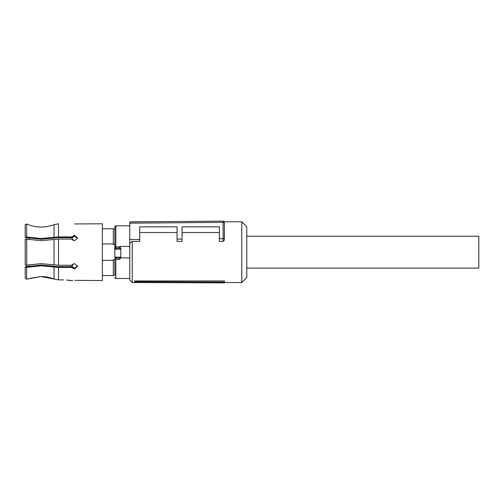 <?xml version="1.0" encoding="UTF-8"?>
<svg xmlns="http://www.w3.org/2000/svg" width="504" height="504" viewBox="0 0 504 504"><rect width="100%" height="100%" fill="white"/><g stroke="black" fill="none" stroke-linecap="round" stroke-linejoin="round"><path stroke-width="0.76" d="M246.771 268.096L478.8 268.096L478.8 236.231L246.771 236.231M224.362 282.064L224.362 280.961L134.744 280.961L134.744 281.931L136.036 282.561L224.362 282.889L224.362 282.064L136.036 281.692L136.036 282.561M129.761 223.171L129.761 221.93L223.108 221.111A1.247 1.247 0 0 1 224.362 222.358L224.362 240.124L224.362 222.358L129.761 223.171L129.761 243.325L132.25 241.378L132.25 282.536L135.979 282.536M224.223 221.792L241.788 221.792L241.788 282.536L224.362 282.536M134.744 280.961L136.036 281.692M224.362 240.124L223.121 241.378L223.121 238.72L224.362 238.203M223.121 221.111A1.247 1.247 0 0 0 223.108 221.111L223.108 238.72L219.385 238.751L219.385 241.378L223.121 241.378M182.038 232.52L219.385 232.52M132.25 241.378L139.721 241.378L139.721 226.863L177.061 226.863L177.061 241.378L182.038 241.378L182.038 226.863L219.385 226.863L219.385 238.751M139.721 232.52L177.061 232.52M129.761 243.325L129.761 280.048L132.25 282.536M241.788 282.536L246.771 277.559L246.771 226.768L241.788 221.792M224.33 222.081L224.072 221.558M177.061 239.117L182.038 239.079M129.761 239.532L139.721 239.444M26.693 239.167L26.693 237.825L26.693 239.167L25.2 239.425L26.668 239.161L41.133 240.685L58.514 239.066L71.644 239.066L74.491 240.754L77.603 237.97L74.491 235.362L71.644 236.912L71.644 237.655L58.332 237.655L41.133 239.274L25.351 237.523M41.133 227.052C45.587 227.039 49.89 226.239 54.035 224.645C49.89 226.239 45.587 227.039 41.133 227.052L40.276 227.039C35.538 226.913 31.002 225.905 26.668 224.003C31.273 226.019 36.093 227.033 41.133 227.052M26.668 224.003L25.2 224.538L26.668 224.003L26.668 237.006L41.133 238.531L58.514 236.912L71.644 236.912M25.2 239.425L25.2 264.896L26.668 265.167L41.133 263.642L58.514 265.262L71.644 265.262L74.491 263.573L77.603 266.351L74.491 268.966L71.644 267.416L58.514 267.416L41.133 265.797L26.668 267.322L26.668 279.159L41.133 276.557L30.177 278.321M25.2 278.321L26.668 279.159L25.2 278.321L25.2 267.057L26.668 267.322M54.035 279.027C49.902 277.395 45.599 276.576 41.133 276.557L58.514 279.884L54.035 279.027L54.035 267M26.668 239.161L26.693 266.503L25.2 266.837L41.133 265.047L58.332 266.673L71.644 266.673L71.644 267.416M27.191 266.66L26.693 266.162L26.693 266.503L26.693 265.161L25.2 264.896M25.2 224.538L25.2 237.271L26.668 237.006M71.644 237.655L74.491 236.118L77.572 238.348M77.572 265.98L74.491 268.21L71.644 266.673M74.491 223.952L102.375 223.782L102.375 280.545L74.794 280.375M54.035 224.645L58.514 223.808L54.035 224.645L54.035 237.327M69.47 280.507L68.229 280.274M66.572 280.048L71.644 280.514L69.508 280.514M72.778 280.426L71.644 280.514M58.514 267.416L58.514 279.884L63.542 279.884M102.375 228.759L113.331 228.759L113.331 243.936L102.375 243.936M102.375 275.562L113.331 275.562L113.331 259.654L114.824 259.654L114.824 275.316L113.331 275.316M102.375 260.392L113.331 260.392M115.819 248.069L115.819 246.979L114.824 247.174L114.824 248.989L115.183 249.178A0.995 0.876 -90 0 1 116.059 248.182L114.824 248.989L114.824 244.673L113.331 244.673L113.331 243.936M113.331 229.011L114.824 229.011M114.824 257.185L114.906 257.141A0.995 0.97 -90 0 0 115.876 258.136L115.819 258.168A0.995 0.977 180 0 1 114.824 257.185L114.824 248.989M115.876 258.136L119.744 258.136A0.995 0.97 -90 0 0 120.714 257.141L119.744 258.136M114.824 247.174L114.824 226.832A0.995 0.995 0 0 1 115.819 225.836L115.819 246.979L119.801 246.979L119.801 246.418L120.796 248.604L120.437 249.178A0.995 0.876 -90 0 0 119.561 248.182L116.059 248.182L119.801 248.069L120.796 248.989L120.796 257.399L119.801 259.232L119.801 258.168M114.824 277.496A0.995 0.995 0 0 0 115.819 278.492L129.761 278.492M115.819 225.836L129.761 225.836M120.796 248.604L120.796 248.989M119.801 246.418L129.761 246.418L129.761 257.909L120.695 257.909M72.752 264.065L72.752 267.775L72.752 264.065M72.752 236.552L72.752 240.263L72.752 236.552M54.035 239.482L54.035 264.846M58.514 239.066L58.514 265.262M58.514 223.808L58.514 236.912M114.906 257.141L120.714 257.141M115.183 249.178L120.437 249.178M115.819 258.168L115.819 259.232L114.824 258.962M119.801 248.069L119.801 246.979L120.28 247.004M119.801 259.232L115.819 259.232L115.819 278.492M71.259 237.655L71.259 239.066M71.259 265.262L71.259 266.673M29.182 238.291L29.182 239.658M29.182 264.669L29.182 266.036M132.25 221.792L145.511 221.792"/></g></svg>
